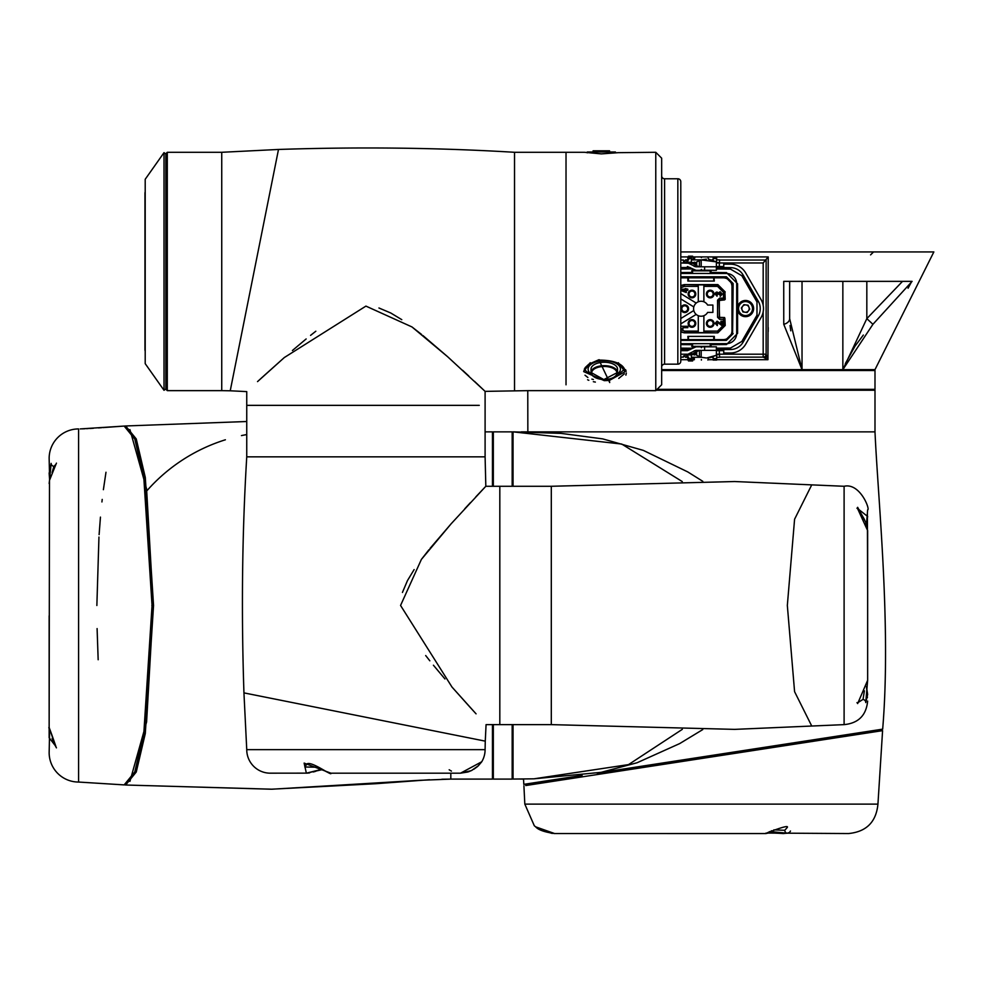 <?xml version="1.0" encoding="UTF-8"?>
<svg xmlns="http://www.w3.org/2000/svg" width="983" height="983" viewBox="0 0 983 983"><rect width="100%" height="100%" fill="white"/><g stroke="black" fill="none" stroke-linecap="round" stroke-linejoin="round"><path stroke-width="1.47" d="M680.789 323.874L696.185 314.413A7.508 7.508 0 0 0 707.625 312.41L712.896 312.41L712.896 305.049L707.625 305.049A7.508 7.508 0 0 0 693.801 310.53L680.789 318.529M696.185 314.413A7.508 7.508 0 0 1 693.801 310.53M710.205 327.265A3.821 3.821 0 0 0 714.027 323.444A3.821 3.821 0 0 0 710.205 319.622A3.821 3.821 0 0 0 706.384 323.444A3.821 3.821 0 0 0 710.205 327.265M710.205 326.381A2.937 2.937 0 0 0 713.142 323.444A2.937 2.937 0 0 0 710.205 320.507A2.937 2.937 0 0 0 707.256 323.444A2.937 2.937 0 0 0 710.205 326.381M710.205 297.849A3.821 3.821 0 0 0 714.027 294.015A3.821 3.821 0 0 0 710.205 290.194A3.821 3.821 0 0 0 706.384 294.015A3.821 3.821 0 0 0 710.205 297.849M710.205 296.964A2.937 2.937 0 0 0 713.142 294.015A2.937 2.937 0 0 0 710.205 291.079A2.937 2.937 0 0 0 707.256 294.015A2.937 2.937 0 0 0 710.205 296.964M691.958 327.265A3.821 3.821 0 0 0 695.78 323.444A3.821 3.821 0 0 0 691.958 319.622A3.821 3.821 0 0 0 688.137 323.444A3.821 3.821 0 0 0 691.958 327.265M691.958 326.381A2.937 2.937 0 0 0 694.907 323.444A2.937 2.937 0 0 0 691.958 320.507A2.937 2.937 0 0 0 689.022 323.444A2.937 2.937 0 0 0 691.958 326.381M684.746 312.557A3.821 3.821 0 0 0 688.579 308.736A3.821 3.821 0 0 0 684.746 304.902A3.821 3.821 0 0 0 680.924 308.736A3.821 3.821 0 0 0 684.746 312.557M684.746 311.672A2.937 2.937 0 0 0 687.695 308.736A2.937 2.937 0 0 0 684.746 305.787A2.937 2.937 0 0 0 681.809 308.736A2.937 2.937 0 0 0 684.746 311.672M691.958 297.849A3.821 3.821 0 0 0 695.78 294.015A3.821 3.821 0 0 0 691.958 290.194A3.821 3.821 0 0 0 688.137 294.015A3.821 3.821 0 0 0 691.958 297.849M691.958 296.964A2.937 2.937 0 0 0 694.907 294.015A2.937 2.937 0 0 0 691.958 291.079A2.937 2.937 0 0 0 689.022 294.015A2.937 2.937 0 0 0 691.958 296.964M685.188 290.304L685.188 291.705L682.19 290.304L685.188 290.304M680.789 289.174L685.188 289.174L685.188 288.535L687.842 289.174L687.842 290.304L686.306 290.304L686.306 292.541L680.789 290.452M680.727 327.376L681.956 329.33L682.939 329.33L682.939 327.683L687.842 327.683L687.842 326.27L680.789 326.27M720.895 323.812L720.895 321.158L722.272 321.158L722.272 325.815L718.094 322.805L716.337 323.37L717.43 324.267L717.295 325.631L715.145 323.346L717.086 321.158L720.895 323.812M722.358 294.089L720.244 296.387L720.072 295.023L721.178 294.064L720.048 293.106L719.077 294.47L717.099 293.376L716.337 294.052L717.246 294.839L717.037 296.215L715.145 294.064L715.784 292.492L716.976 292.012L718.475 293.032L720.134 291.73L722.358 294.089M680.789 293.585L696.185 303.047M703.877 301.769L703.877 284.898L698.286 284.861L698.286 301.769M693.801 306.929L680.789 298.93M698.286 315.69L698.286 332.598L703.877 332.598L703.877 315.69M717.553 317.263L719.617 319.328L719.028 300.196L717.553 300.196L717.553 317.263L724.618 317.558L719.912 317.558M703.877 286.372L717.553 286.372L723.439 292.258L723.439 298.132L724.618 299.901L719.323 300.491L719.617 298.132L717.553 300.196M719.617 319.328L723.439 319.328L724.324 317.853L724.913 318.443L723.439 319.328L723.439 325.213L717.553 331.099L703.877 331.099M719.617 298.132L723.439 298.132L724.913 299.016L719.912 299.901M680.789 285.5L684.303 284.603L717.86 284.603L724.913 292.258L723.439 292.258M703.877 284.861L717.553 284.898L717.553 286.372M680.789 285.967L684.598 284.898L684.598 286.372L698.286 286.372M723.439 325.213L724.913 325.213L724.913 318.443L725.208 325.508L717.86 332.856L684.303 332.856L680.789 331.492M725.208 325.508L717.553 332.561L717.553 331.099M688.125 336.395L688.125 339.626L687.842 336.395L714.322 336.395L714.322 339.626L714.039 336.395M714.039 281.064L714.039 277.833L714.322 281.064L687.842 281.064L687.842 277.833L688.125 281.064M719.323 300.491L719.323 316.968M724.618 299.901L724.913 292.258L725.208 299.311M717.86 284.603L725.208 291.963M684.303 332.856L680.789 331.959M688.125 277.833L713.732 277.833L713.732 281.064M688.432 277.833L688.432 281.064M714.039 339.626L688.432 339.626L688.432 336.395M713.732 339.626L713.732 336.395M714.322 277.833L723.156 277.833A8.822 8.822 0 0 1 731.979 286.655L731.979 330.804A8.822 8.822 0 0 1 723.156 339.626L714.322 339.626M687.842 277.833L680.789 277.833M680.789 339.626L687.842 339.626M693.433 256.907L768.215 256.907L767.944 359.704L763.177 357.136L719.63 357.136M680.789 251.931L933.85 251.931L874.993 369.633L842.849 369.633L866.822 318.639L902.529 281.359M661.657 369.633L802.03 369.633L783.758 324.304L783.734 281.359L912.101 281.359L872.929 324.304L842.849 369.633L842.849 281.359M768.215 256.907L763.177 262.965L723.746 262.965L723.746 266.504L716.386 266.504M742.435 301.093A8.097 8.097 0 0 1 753.003 305.492A8.097 8.097 0 0 1 748.616 316.059A8.097 8.097 0 0 1 738.049 311.672A8.097 8.097 0 0 1 742.435 301.093A8.097 8.097 0 0 0 738.049 311.672A8.097 8.097 0 0 0 748.616 316.059M745.04 312.225A3.674 3.674 0 0 0 748.923 307.175A3.674 3.674 0 0 0 742.607 306.34A3.674 3.674 0 0 0 745.04 312.225M741.317 308.023L743.898 304.656L748.112 305.209L749.734 309.141L747.141 312.508L742.939 311.943L741.317 308.023M768.178 331.603L768.227 327.597M766.126 357.136L763.177 357.136A2.937 2.937 0 0 0 766.126 354.187L766.126 354.31A2.937 2.888 180 0 1 763.386 357.185M683.124 357.136L680.789 357.136M766.126 354.31L767.944 359.704L716.681 359.704M680.789 260.028L683.124 260.028M719.63 260.028L766.126 260.028L766.126 354.187L763.177 354.187L763.177 311.82M790.774 330.816L790.037 325.496M872.929 324.304L866.822 318.639L866.822 281.359M783.758 324.304A8.822 6.009 180 0 0 789.656 318.639L789.656 281.359L789.656 318.639L802.03 369.633L842.849 369.633M845.343 363.587L855.026 346.139M855.099 346.041L863.332 335.056M908.071 288.228L911.782 281.359M700.67 357.099L699.306 356.596M680.863 350.661L687.412 350.661L696.062 346.827L716.386 346.827L716.386 355.281L706.531 358.009L701.198 357.259L701.198 350.366M694.514 355.035L694.969 354.187L696.677 354.187L696.677 352.713L694.502 352.713L699.392 350.366L699.429 356.645L701.198 357.259M699.429 356.645L696.677 355.281L696.677 351.41M680.863 354.187L691.381 354.187L691.381 360.073L687.842 360.073L687.842 358.623L691.381 358.623M683.48 355.957L683.234 357.284L683.48 355.957M719.63 355.957L719.63 357.284L719.63 355.957M701.383 359.483C710.697 359.409 710.697 359.409 701.383 359.483C692.069 359.409 692.069 359.409 701.383 359.483L701.383 360.073C709.738 359.999 709.738 359.999 701.383 360.073C693.027 359.999 693.027 359.999 701.383 360.073M683.48 261.208L683.234 259.881L683.48 261.208M719.63 261.208L719.63 259.881L719.63 261.208M708.055 257.718L708.448 259.242M701.383 257.669C710.697 257.743 710.697 257.743 701.383 257.669C692.069 257.743 692.069 257.743 701.383 257.669L701.383 257.079C709.738 257.153 709.738 257.153 701.383 257.079C693.027 257.153 693.027 257.153 701.383 257.079M691.381 258.529L687.842 258.529L687.842 257.079L691.381 257.079L691.381 262.965L680.789 262.965L692.855 263.358L696.677 262.965L694.969 262.965L694.514 262.117M693.482 262.965L691.848 262.965L693.482 262.965M716.386 262.965L723.746 262.965M706.433 259.143L701.198 259.905L696.677 261.883L701.137 259.917M701.198 266.798L701.198 259.905L716.386 261.883L709.112 259.315M688.714 263.358L695.731 266.798L716.386 266.798L716.386 261.883L716.386 270.325L700.043 270.178M696.677 261.883L696.677 265.742L699.392 266.798L699.429 260.507M687.178 262.965L691.725 262.965M694.158 259.881L692.61 256.194L691.786 256.194L691.381 259.487M691.786 256.194L688.469 256.194L688.469 257.079M692.61 259.143L691.786 259.143L693.064 259.991M687.842 262.965L687.842 262.24L691.381 262.24M687.842 258.529L687.842 262.24M713.154 258.529L713.154 257.079L716.681 257.079L716.681 258.529L713.154 258.529L713.154 260.323M716.386 262.24L716.681 258.529M716.681 262.24L716.681 262.965M687.412 266.504L696.062 270.325L704.614 270.325L704.614 266.798M696.677 265.742L694.502 264.439L696.677 264.439M692.855 263.358L694.502 264.439M694.502 352.713L692.855 353.794L688.714 353.794L695.731 350.366L716.386 350.366M688.714 353.794L696.677 354.15M691.725 354.187L692.855 353.794M688.469 360.073L688.469 360.958L692.61 360.958L694.158 357.284M693.064 357.161L691.786 358.009L691.786 360.958M692.61 358.009L691.381 358.009M716.681 354.187L716.681 360.073L713.154 360.073L713.154 356.829M691.381 354.912L687.842 354.912L687.842 354.187M687.842 354.912L687.842 358.623M693.482 354.187L691.86 354.187M687.178 354.187L680.789 354.187M719.335 354.187L719.335 350.661L723.746 350.661L723.746 354.187L716.386 354.187M719.335 350.661L716.386 350.661M687.412 350.661L680.789 350.661M716.386 355.281L709.726 357.751M710.463 272.463L711.09 273.348L710.463 272.463A0.885 0.627 90.5 0 0 711.09 273.348A0.885 0.885 90.7 0 1 710.205 272.463L710.205 270.829A1.327 1.327 90.4 0 0 710.107 270.325A1.327 1.327 90.4 0 1 710.205 270.829L692.56 270.829L692.56 272.463L691.676 272.463L691.676 273.348L692.56 272.463A0.885 0.885 0 0 1 691.676 273.348L692.56 270.829A1.327 1.327 0 0 1 693.752 269.514M723.746 264.144L730.406 264.144A17.657 17.657 0 0 1 745.692 272.967L761.063 299.606A17.952 17.952 0 0 1 761.063 317.558L745.692 344.185A17.657 17.657 0 0 1 730.406 353.008L723.746 353.008M680.789 272.561L691.676 272.463L692.757 268.924M693.863 269.502L692.794 268.998M680.789 340.364L726.4 340.364L680.789 339.799M680.789 277.366L726.4 276.801L680.789 276.801M726.4 276.801L733.158 283.571L732.593 333.028L725.835 339.799M725.835 277.366L732.593 284.136M732.593 333.028L733.158 283.571M733.158 333.593L726.4 340.364M680.789 343.706L726.486 343.669A10.297 10.297 0 0 0 736.697 333.372L736.697 283.78A10.297 10.297 0 0 0 726.486 273.483L680.789 273.446M680.789 267.56L690.041 267.474M710.107 346.827A1.327 1.327 18.6 0 0 710.205 346.323L711.028 346.827M710.205 346.323L711.09 343.804A0.885 0.885 0 0 0 710.205 344.689L710.205 346.323L701.383 346.385L701.383 347.712M737.582 310.112L737.582 333.372L726.498 344.554L726.486 343.669M711.041 270.325L711.09 272.463L726.498 272.598L737.582 283.78L736.697 283.78M716.386 267.511L730.504 267.634A14.708 14.708 0 0 1 743.123 274.994L758.262 301.216A14.708 14.708 0 0 1 758.262 315.936L743.123 342.17A14.708 14.708 0 0 1 730.504 349.518L716.386 349.641M692.56 344.689L692.56 346.323L692.56 344.689A0.885 0.885 0 0 0 691.676 343.804L691.676 344.689L692.56 344.689A0.885 0.885 -89.5 0 0 691.676 343.804M692.757 348.228L691.676 344.689L680.789 344.591M692.794 348.166L693.863 347.65M691.676 346.323L692.56 346.323A1.327 1.327 0 0 0 693.752 347.638A1.327 1.327 0 0 1 692.56 346.323L701.383 346.385M710.205 344.689A0.885 0.885 0 0 1 711.09 343.804M711.09 273.348L710.205 272.463L710.205 270.829L711.09 270.829M701.383 269.44L701.383 270.767M690.041 349.678L680.789 349.592M525.782 785.54L882.587 730.639L525.782 785.54L525.561 784.09L582.108 775.39L523.816 784.348L523.521 779.015M882.673 729.14L597.074 773.08L882.673 729.14C891.298 626.245 878.028 499.819 874.993 431.869L521.273 431.869M527.846 431.955L527.773 390.644L485.098 391.369L447.609 356.706L411.963 326.934L365.922 306.106L284.32 357.542L257.534 381.613M881.149 730.861L880.928 729.411L846.596 734.694M523.914 785.822L524.824 804.119L877.942 804.119C876.197 821.985 866.392 831.802 848.513 833.547L767.477 833.068M882.587 730.639L877.942 804.119M874.12 390.239L874.993 389.354L657.062 389.354M661.657 370.517L874.993 370.517L874.993 389.354M656.177 390.239L874.993 390.239L874.993 431.869M522.206 779.089L519.921 779.04M768.362 833.056L765.831 833.547L769.935 831.544L787.211 833.203L788.784 832.662M789.84 831.937L790.492 831.028M535.649 826.838L554.609 833.547C544.631 832.134 538.34 829.922 535.723 826.9L535.723 826.9A2.937 2.507 -52.5 0 1 535.649 826.838L541.326 830.377L552.213 833.437M773.867 829.873L784.753 830.291L787.002 827.772C789.14 825.388 783.734 826.617 770.807 831.421L770.807 831.421A2.937 1.929 -117 0 1 769.935 831.544M784.753 830.291A2.937 2.187 77 0 0 787.211 833.203L782.923 833.535M685.987 759.404L720.342 754.121M535.723 826.9L534.31 825.757L524.824 804.119M97.096 628.579L98.165 659.74M49.15 483.538L49.506 480.343A2.937 1.917 11.4 0 0 49.482 480.564L49.15 727.432L55.429 745.95A2.937 1.585 -21.9 0 0 55.884 746.441L49.15 737.754L49.605 731.143M49.617 479.864L49.15 458.361A29.429 29.429 0 0 1 78.579 428.932L78.579 782.05L122.764 784.803M49.617 730.922L49.15 752.622A29.429 29.429 0 0 0 78.579 782.05L124.165 784.901L134.757 771.95L143.801 733.441L152.046 605.491L143.801 477.541L134.769 439.045L124.165 426.069L125.664 425.971L124.915 426.081M105.98 472.258L103.387 489.694M102.207 499.413L101.925 501.957M100.45 517.107L99.111 534.641M98.951 537.05L96.862 605.491M147.143 490.48A173.61 173.61 0 0 1 225.39 439.782M241.462 435.592A173.61 173.61 0 0 1 246.745 434.572M124.915 784.889L125.664 785.012L136.256 772.024L145.3 733.502L153.545 605.491L145.3 477.468L136.256 438.934L125.664 425.971L246.745 421.51L125.664 425.971M129.928 781.374L146.59 722.001L153.287 605.491L146.578 488.883L129.928 429.608M493.331 486.278L493.331 431.869L512.168 431.869L512.168 486.278M492.458 724.631L492.458 779.101L450.816 779.101L419.766 780.318L272.107 789.202L125.664 785.012M52.099 738.479L55.552 746.257M49.654 730.762C47.602 723.144 49.678 728.378 55.884 746.441M55.552 464.713L53.893 466.434L52.099 472.491M49.605 479.913L49.15 473.228L51.153 463.374L49.482 480.564M492.458 778.229L493.331 779.101L493.331 724.631M512.168 724.631L512.168 779.101L493.331 779.101M485.098 431.869L492.458 431.869L492.458 486.278M49.15 615.813L49.15 727.432M513.052 486.278L513.052 431.844L621.711 444.046L682.263 481.572M513.052 724.631L513.052 779.064L533.966 778.819L628.518 764.602L682.313 729.337M513.052 779.064L533.966 778.819L601.129 772.331L637.082 762.747L679.708 743.578L702.747 729.583M787.334 605.454L794.583 691.676L811.737 726.032L794.583 691.676L787.334 605.454L794.583 519.233L811.737 484.877L794.583 519.233L787.334 605.454M398.619 723.82L243.944 692.88L485.27 741.145L486.069 724.631L499.819 724.631L499.819 486.278L499.819 724.631L551.303 724.631L551.303 486.278L485.823 486.278L451.16 523.767L421.388 559.413L400.56 605.454L451.996 687.056L476.067 713.842M867.387 697.66L866.465 686.601L867.645 694.44L865.74 702.575L867.645 680.285L867.645 530.623L857.545 508.518L867.645 516.468L866.453 524.258M858.048 702.526L863.037 699.368L864.389 690.828M864.499 519.54L858.048 508.383M485.012 741.096L481.24 740.334M439.352 731.954L419.962 728.084M245.16 316.194L230.231 390.792L246.745 391.603L246.745 456.849C242.162 532.589 241.228 611.266 243.944 692.88L485.27 741.145L485.098 749.648A23.543 23.543 0 0 1 481.731 761.764L460.511 773.179L467.945 771.987M247.949 693.679L243.944 692.88L246.745 749.648L485.098 749.648M451.443 771.102L450.361 770.512M450.103 770.353L449.182 769.763M304.865 767.01L318.627 767.244M322.006 769.259L306.364 773.179L304.128 763.091L330.89 773.179L460.511 773.179L471.385 770.611L478.377 765.745L481.731 761.764M307.433 773.142L270.288 773.179A23.543 23.543 0 0 1 246.745 749.648M246.745 456.849L485.098 456.849L485.823 486.278L475.772 496.919M402.44 592.454L407.454 580.609M407.49 580.548L414.126 569.587M421.351 559.462L428.907 549.792M430.038 548.416L451.197 523.718M464.75 508.776L470.501 502.559M476.03 713.793L471.336 708.669M470.796 708.079L451.873 686.92M444.967 678.97L433.417 665.221M429.829 660.809L425.688 655.55M252.926 694.674L259.709 696.025M323.26 708.743L338.017 711.692M424.681 729.03L436.87 731.463M447.99 733.687L450.804 734.252M479.262 405.352L246.745 405.352L479.262 405.352M485.098 456.849L485.098 391.369L474.47 381.306M378.934 307.986L390.767 312.999M390.829 313.036L401.789 319.659M411.914 326.897L421.584 334.453M422.96 335.572L447.56 356.657M462.6 370.284L468.83 376.047M257.583 381.564L262.707 376.87M263.297 376.342L284.456 357.419M292.406 350.513L306.155 338.951M310.567 335.375L315.826 331.222M587.244 152.82L587.244 151.996L615.432 151.996L615.432 152.82L618.258 152.672L601.338 153.889L584.418 152.291L514.527 152.291C438.787 147.72 360.11 146.774 278.496 149.453L221.74 152.291L221.74 390.644L230.231 390.792L278.496 149.453M164.014 152.635L145.201 179.287L145.201 363.649L164.014 390.3L164.014 152.635L165.82 154.061L165.82 271.468L165.82 153.766L167.294 152.291L221.74 152.291M566.024 384.808L566.024 152.291L566.024 384.808M167.294 152.291L167.294 390.644L221.74 390.644M145.201 191.82A5.886 5.886 0 0 0 145.017 194.376L145.017 348.56A5.886 5.886 0 0 0 145.201 351.115M167.294 390.644L165.82 389.17L165.82 271.468L165.82 388.863L164.014 390.3M591.373 374.118A16.183 8.331 0 0 1 589.911 365.246A16.183 8.331 0 0 1 604.84 360.749A16.183 8.331 0 0 1 618.897 365.504A16.183 8.331 0 0 1 617.177 374.118M591.508 374.4L590.672 374.019A20.594 10.604 0 0 1 584.406 368.858M593.929 376.747A13.246 6.82 0 0 1 591.029 372.483L591.029 369.08A13.246 6.82 0 0 1 604.729 362.26A13.246 6.82 0 0 1 617.521 369.08L617.521 372.483A13.246 6.82 0 0 1 614.621 376.747M593.4 379.512L591.864 379.119M587.883 377.509L585.008 375.211M587.588 379.757L588.817 380.31M593.363 381.699L595.354 382.08M590.205 362.715L583.681 371.599L604.275 380.654L609.349 380.433L624.869 371.869M609.706 382.534L598.844 359.753L609.706 382.534L609.349 380.433M618.258 152.672L655.772 152.291L661.657 158.177L661.657 384.758L655.772 390.644L655.772 152.291M677.84 364.165L677.84 178.771A2.937 2.937 0 0 1 680.789 181.72L680.789 361.216A2.937 2.937 0 0 1 677.84 364.165L664.594 364.165A2.937 2.937 0 0 0 661.657 367.101M677.84 178.771L664.594 178.771L664.594 364.165M661.657 175.834A2.937 2.937 0 0 0 664.594 178.771M655.772 390.644L527.773 390.644M624.144 368.858A20.594 10.604 0 0 1 617.877 374.019L617.041 374.4M624.402 373.81L618.762 378.406M625.888 375.137L626.343 372.987M626.171 371.341L625.581 369.657M599.212 359.692L599.102 360.11C626.515 360.159 625.2 372.287 624.869 371.599L618.344 362.715M593.093 151.996L593.093 150.817L600.158 150.817L600.158 151.996M602.505 151.996L602.505 150.817L609.571 150.817L609.571 151.996M602.505 150.817L600.158 150.817M680.789 287.773L684.598 286.372M698.286 331.099L684.598 331.099L680.789 329.686M698.286 284.898L684.303 284.603M698.286 332.561L684.598 332.561L684.598 331.099M703.877 332.561L717.86 332.856M680.789 256.907L688.469 256.907M713.154 359.704L708.374 359.704M694.391 359.704L693.666 359.704M687.842 359.704L680.789 359.704M748.186 315.039A6.992 6.992 0 0 0 751.983 305.91A6.992 6.992 0 0 0 742.853 302.113A6.992 6.992 0 0 0 739.069 311.242A6.992 6.992 0 0 0 748.186 315.039M763.177 305.344L763.177 262.965M723.746 354.187L763.177 354.187L763.177 357.136M802.03 281.359L802.03 369.633M685.962 357.284A1.327 1.241 90 0 1 684.721 355.957A1.327 1.241 90 0 1 685.962 354.63L687.117 355.957L685.962 357.284M685.962 262.522A1.327 1.241 90 0 1 684.721 261.208A1.327 1.241 90 0 1 685.962 259.881L687.117 261.208L685.962 262.522L683.234 262.522M719.335 262.965L719.335 266.504M694.195 266.393L697.856 266.393M697.856 350.759L694.195 350.759M716.681 358.623L713.154 358.623M704.614 346.827L704.614 350.366M691.676 270.829L692.56 270.829M680.789 269.035L692.683 268.924M726.498 344.554L711.09 344.689L711.09 346.323M737.582 333.372L736.697 333.372M737.582 283.78L737.582 307.04M726.498 272.598L726.486 273.483M716.386 268.986L730.492 269.109L741.846 275.731L756.984 301.953L756.984 315.199L741.846 341.433L730.492 348.043L716.386 348.166M730.504 267.634L730.492 269.109M743.123 274.994L741.846 275.731M758.262 301.216L756.984 301.953M758.262 315.936L756.984 315.199M743.123 342.17L741.846 341.433M730.504 349.518L730.492 348.043M692.683 348.228L680.789 348.129M771.446 830.746A2.937 1.929 -117 0 1 770.807 831.421L768.042 832.527M151.824 605.491L153.287 605.491M450.816 773.179L450.816 779.101L441.895 779.224M55.392 745.335A2.937 1.585 -21.9 0 0 55.429 745.95L56.436 747.854M49.58 480.122A2.937 1.917 11.4 0 0 49.506 480.343L56.436 463.128M53.893 466.434A2.937 1.978 -152.4 0 1 51.153 463.374M551.303 724.631L734.67 729.374L844.102 724.631L844.102 486.278C860.064 482.518 870.422 509.821 867.645 509.821L866.465 524.308M863.037 699.368A2.937 1.991 29.5 0 1 865.74 702.575M858.528 510.066A2.937 1.757 151 0 0 858.442 509.12L858.442 509.12A2.937 1.757 151 0 0 857.545 508.518M325.361 771.176L327.155 772.085M304.865 767.023L307.028 763.865A2.937 2.064 -123.1 0 1 304.128 763.091M514.527 152.291L514.527 390.644M604.717 366.475A12.656 6.512 180 0 0 591.631 372.766A12.656 6.512 180 0 0 603.832 379.499A12.656 6.512 180 0 0 616.919 373.221A12.656 6.512 180 0 0 604.717 366.475M591.029 372.483A13.246 6.82 0 0 1 604.729 365.664A13.246 6.82 0 0 1 617.521 372.483L603.832 379.585L591.029 372.483M583.681 371.549L585.204 367.581L588.842 364.152L598.844 359.753M870.582 254.88L873.531 251.931M688.727 357.284L685.79 357.284L684.463 355.957L685.79 354.63L688.727 354.63M691.381 357.284L701.284 357.284M711.79 357.284L713.154 357.284M716.681 357.284L719.63 357.284M708.448 357.923L707.858 360.011M688.727 262.522L685.79 262.522L684.463 261.208L685.79 259.881L688.727 259.881M719.63 262.522L716.681 262.522M696.677 262.522L691.381 262.522M694.317 259.881L694.907 257.141M719.63 259.881L716.681 259.881M713.154 259.881L711.79 259.881M701.284 259.881L691.381 259.881M694.317 357.284L694.317 359.434M691.381 354.63L696.677 354.63M716.681 354.63L719.63 354.63M523.447 779.101L522.624 779.101M778.315 833.215L777.295 833.129M776.251 833.031L773.449 832.847M771.508 832.81L769.542 832.908M769.492 832.908L768.399 833.043M783.709 833.547C770.353 832.81 764.393 832.81 765.831 833.547L554.191 833.535M874.12 369.633L874.993 370.517M125.677 785.012L271.271 789.214L375.629 783.721L429.546 779.728M122.482 426.192L102.982 427.593M101.704 427.679L98.398 427.912M93.446 428.256L89.637 428.49M88.224 428.576L86.455 428.674M84.943 428.748L82.351 428.858M80.262 428.92L124.165 426.069M492.458 432.753L493.331 431.869M513.052 432.753L512.168 431.869M513.052 778.217L512.168 779.101M49.15 737.754L49.15 727.457M513.052 431.844L561.047 433.38L602.726 438.885L643.3 450.374L687.793 471.938L702.796 481.326M551.303 486.278L734.67 481.535L844.102 486.278M867.645 680.285L857.655 703.582L856.992 702.575M856.992 508.334L857.655 507.326L865.605 522.01L867.645 530.623M867.387 513.249L867.645 591.311M844.102 724.631C858.405 723.23 866.244 715.391 867.645 701.088L867.645 701.088M468.547 771.778L472.135 770.23M473.695 769.345L477.271 766.752M325.09 771.028L323.616 770.205M306.364 773.179L322.547 769.578M307.028 763.865C311.746 760.903 332.635 776.767 330.89 773.179M320.225 769.996L318.173 770.549M315.838 771.25L313.417 771.962M309.67 772.859L308.281 773.068M328.273 772.564L329.723 773.043M481.523 762.083L477.664 766.408M144.956 193.491L144.956 349.444L144.956 193.491"/></g></svg>

